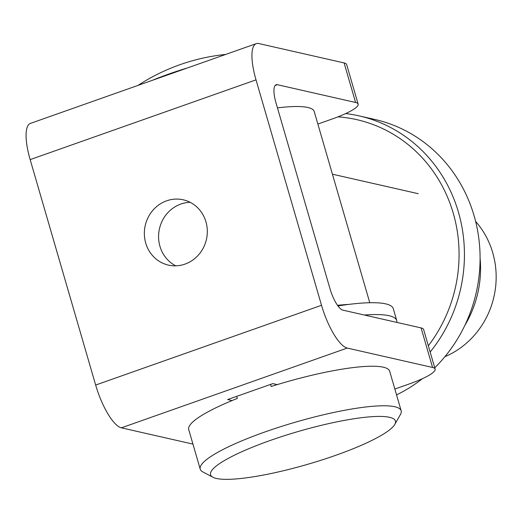 <?xml version="1.0" encoding="UTF-8"?>
<svg xmlns="http://www.w3.org/2000/svg" width="522" height="522" viewBox="0 0 522 522"><rect width="100%" height="100%" fill="white"/><g stroke="black" fill="none" stroke-linecap="round" stroke-linejoin="round"><path stroke-width="0.78" d="M175.731 265.822A33.48 31.379 102.8 0 1 159.947 246.319A33.48 31.379 102.8 0 1 190.165 202.314M205.949 221.817A33.48 31.379 102.8 0 1 198.738 254.671A33.48 31.379 102.8 0 1 168.417 265.104A33.48 31.379 102.8 0 1 145.723 243.089A33.48 31.379 102.8 0 1 152.933 210.242A33.48 31.379 102.8 0 1 183.255 199.809A33.48 31.379 102.8 0 1 205.949 221.817M317.865 124.06L332.175 119.003A41.851 7.425 163.8 0 0 358.138 104.093A41.851 7.425 163.8 0 0 355.593 102.475L277.352 84.701A20.926 6.277 -109.5 0 0 276.131 84.747A20.926 6.277 -109.5 0 0 275.988 102.86L329.989 288.744A20.926 6.277 -109.5 0 0 342.85 310.14L421.084 327.914A41.851 7.425 -16.2 0 1 423.629 329.532L435.12 369.08A41.851 7.425 163.8 0 0 432.575 367.462L347.228 348.07L121.372 427.831A41.851 12.554 -109.5 0 1 95.656 385.053L30.159 159.615A41.851 12.554 -109.5 0 1 30.446 123.388L256.309 43.626A41.851 12.554 70.5 0 0 256.015 79.853L30.159 159.615M394.847 389.04L409.157 383.99A41.851 7.425 163.8 0 0 435.12 369.08M232.101 400.563L227.67 399.552L272.843 383.605L277.267 384.61M192.944 444.098L121.372 427.831M95.656 385.053L321.513 305.292L256.015 79.853M256.309 43.626A41.851 12.554 70.5 0 1 258.749 43.535L344.102 62.927A41.851 7.425 -16.2 0 1 346.647 64.545L358.138 104.093M321.513 305.292A41.851 12.554 70.5 0 0 347.228 348.07M444.874 356.715A83.696 78.45 -77.2 0 0 492.735 252.752A83.696 78.45 -77.2 0 0 475.614 221.413M277.45 107.897A104.622 18.564 -16.2 0 1 314.224 111.525L369.772 302.727M337.519 305.337A104.622 18.564 -16.2 0 1 348.807 304.404M389.575 417.313A96.25 17.076 163.8 0 0 275.903 438.506A96.25 17.076 163.8 0 0 212.937 477.258A96.25 17.076 163.8 0 0 216.415 478.465A96.25 17.076 163.8 0 0 313.683 462.531A96.25 17.076 163.8 0 0 394.769 424.432A96.25 17.076 163.8 0 0 389.575 417.313M212.937 477.258L202.81 471.901A104.622 18.564 -16.2 0 1 200.226 469.167A104.622 18.564 -16.2 0 1 280.079 426.865A104.622 18.564 -16.2 0 1 394.802 406.742A104.622 18.564 -16.2 0 1 401.164 410.788A104.622 18.564 -16.2 0 1 400.452 414.481L394.769 424.432M270.559 384.407L271.166 386.495A104.622 18.564 -16.2 0 1 383.311 367.194A104.622 18.564 -16.2 0 1 389.673 371.24L401.164 410.788M236.681 396.374L237.288 398.462A104.622 18.564 -16.2 0 0 188.736 429.619L200.226 469.167M337.956 305.944A125.548 22.276 -16.2 0 1 393.301 308.711L396.746 320.58A125.548 22.276 -16.2 0 1 396.857 322.407M364.395 315.034A125.548 22.276 -16.2 0 1 396.746 320.58M187.646 67.873A79.514 14.107 163.8 0 0 152.248 80.375M428.347 345.766A142.291 133.364 -77.2 0 0 453.253 213.204A142.291 133.364 -77.2 0 0 337.962 116.856M345.694 113.581A146.473 137.286 102.8 0 1 359.143 115.891A146.473 137.286 102.8 0 1 458.44 212.193A146.473 137.286 102.8 0 1 430.161 352.017M359.143 115.891L374.789 119.447A146.473 137.286 102.8 0 1 474.087 215.749A146.473 137.286 102.8 0 1 434.748 367.795M480.09 258.214A104.622 98.064 102.8 0 1 464.815 325.46M422.402 378.691A146.473 137.286 102.8 0 1 396.544 394.873M277.352 84.701L275.153 85.484M432.575 367.462L421.084 327.914M355.593 102.475L344.102 62.927M332.429 174.198L418.259 193.695M225.706 54.432A197.212 197.212 0 0 0 138.023 85.399"/></g></svg>
